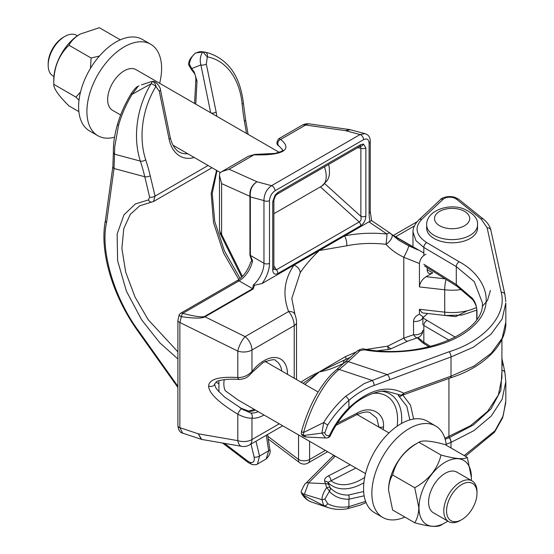 <?xml version="1.0" encoding="UTF-8"?>
<svg xmlns="http://www.w3.org/2000/svg" width="554" height="554" viewBox="0 0 554 554"><rect width="100%" height="100%" fill="white"/><g stroke="black" fill="none" stroke-linecap="round" stroke-linejoin="round"><path stroke-width="0.83" d="M229.072 169.233L221.849 171.588L248.434 156.235L254.023 154.822L229.072 169.233L257.014 181.774C252.035 185.098 249.806 189.994 250.325 196.469L250.38 255.429L263.967 263.275L263.967 200.576C264.064 194.17 266.592 189.205 271.55 185.673L360.086 134.56L345.544 130.661L305.635 125.024L280.684 139.435C286.827 144.483 287.54 148.43 282.81 151.27C277.817 154.04 268.219 155.224 254.023 154.822A3.913 1.794 -88.2 0 1 254.861 154.414L274.985 153.43L281.571 151.38L282.713 150.459C283.814 151.2 282.561 149.705 278.939 145.979L278.939 145.979C276.321 144.525 276.287 142.094 278.835 138.687L280.684 139.435A3.913 3.386 128.9 0 0 277.935 142.433A3.913 3.386 128.9 0 0 278.939 145.979M201.268 439.322L198.29 433.817L201.698 439.433L241.669 446.337A11.738 5.859 -80.2 0 1 237.798 440.638L237.798 414.198A3.913 0.921 -59 0 1 239.827 410.479A3.913 0.921 -59 0 1 241.766 408.887L241.766 408.887A3.913 0.921 -59 0 1 241.793 408.907L250.609 412.979A3.913 3.095 96.2 0 1 251.966 418.145C247.839 418.332 243.116 417.017 237.798 414.198C218.733 402.619 209.003 393.264 208.616 386.145C209.003 379.275 218.733 376.408 237.798 377.537C243.081 377.696 247.804 375.667 251.966 371.443A33.254 19.203 -60 0 1 263.967 360.709A33.254 19.203 -60 0 1 287.484 374.331M281.744 371.014A29.341 16.939 120 0 0 275.871 360.855C275.56 358.923 271.322 359.47 263.157 362.496L252.264 372.274A3.913 0.789 -141.6 0 0 251.966 371.443L251.966 350.024L294.222 325.627C293.932 320.323 292.062 315.621 288.606 311.514C282.346 294.776 284.167 279.292 294.063 265.068L262.077 283.53L254.508 285.234L253.143 289.015L204.994 316.812C201.968 318.557 194.087 318.502 181.359 316.646L179.856 322.483L179.856 427.667L182.675 433.159L201.698 439.433M273.87 265.906L276.391 269.784A3.913 2.258 60 0 1 277.9 273.496C274.742 274.943 273.018 273.738 272.727 269.881A3.913 2.258 0 0 0 273.87 268.281L274.001 269.23L276.391 269.784L359.193 221.974C360.945 221.039 361.506 219.162 360.869 216.351L360.869 148.195L360.086 146.304M357.593 147.738L360.869 148.195A3.913 2.258 -0 0 0 365.875 147.946L365.875 216.102C365.585 220.298 363.86 223.497 360.702 225.693L277.9 273.496M272.727 269.881L272.727 201.725L275.151 195.022L278.087 192.307A3.913 2.258 60 0 1 277.277 194.101L360.031 146.298M255.505 410.078A29.341 16.939 -60 0 1 249.716 411.442L240.076 407.869M221.849 171.588L219.703 173.083L219.481 175.493L221.607 183.616L221.607 234.46L242.403 276.411M368.909 221.856L344.54 235.928C358.022 233.165 372.156 232.535 386.955 234.044L368.909 221.856L370.037 221.337A43.039 24.847 -60 0 1 369.103 213.228L369.103 143.077C368.749 139.289 366.9 138.147 363.569 139.656L275.033 190.77C271.695 193.117 269.853 196.386 269.5 200.576L269.5 263.275A23.476 13.552 -60 0 1 262.077 283.53M390.861 233.933A7.825 3.58 136.9 0 1 391.706 234.439L399.025 240.429L408.72 245.824A7.825 0.686 115.6 0 1 407.238 250.221A7.825 0.686 115.6 0 1 403.797 257.257C396.609 253.78 390.667 249.459 385.972 244.3C372.316 242.791 359.262 243.282 346.818 245.775A7.825 2.922 78.3 0 0 344.54 235.928L294.063 265.068A7.825 5.526 -144.3 0 1 300.226 272.672L291.799 298.461L294.936 314.402A7.825 5.401 158.7 0 0 288.606 311.514L245.103 336.624A11.738 3.587 116.3 0 0 237.798 351.098L179.856 322.483A3.913 2.258 0 0 1 177.896 320.524L177.896 425.714A3.913 2.258 0 0 0 179.856 427.667L198.29 433.817L237.798 440.638A11.738 6.78 180 0 0 251.966 439.564L279.264 423.803M300.822 382.371C305.379 379.005 311.535 375.515 319.298 371.893L345.53 356.568L356.27 351.935M346.818 245.775L319.298 250.498C311.459 258.053 305.102 265.442 300.226 272.672M366.374 349.429L387.634 346.16L403.797 338.141L413.547 334.72L413.547 321.396C413.616 318.467 415.576 316.057 419.433 314.166L423.526 317.213L427.64 313.488M408.72 245.824L417.827 249.861L392.474 235.221M249.937 255.124A3.913 2.258 180 0 0 250.38 255.429L252.534 260.775L251.758 260.747L249.937 255.124L249.916 196.324L221.607 183.616M252.534 260.775A19.563 11.295 -60 0 1 239.072 280.843L252.659 288.689L253.317 284.971L254.508 285.234M425.901 254.251C422.224 256.024 420.071 259.113 419.433 263.524L419.433 286.924C419.863 282.824 422.079 279.41 426.102 276.688L432.729 272.859A7.825 4.515 -60 0 1 428.817 273.247A7.825 4.515 -60 0 1 427.196 269.666L427.196 267.644M419.433 309.284L444.71 312.151A7.825 1.233 96.5 0 0 445.333 315.496L422.203 312.872L419.433 309.284L419.433 314.166M179.108 315.053A3.913 0.644 23.2 0 0 179.087 315.081L179.115 315.025A3.913 3.913 0 0 1 180.749 313.19A3.913 2.258 60 0 1 182.702 313.384C194.897 316.452 202.168 317.484 204.516 316.486A3.913 2.258 60 0 1 204.994 316.812L245.103 336.624A11.738 6.78 60 0 1 251.966 350.024A11.738 6.78 0 0 1 237.798 351.098L237.798 377.537A3.913 2.154 93.8 0 0 239.494 379.483L239.494 379.483C226.344 378.334 216.843 380.875 216.739 381.581L214.481 384.185A3.913 2.258 180 0 1 208.616 386.145M344.761 359.955A7.825 4.515 -120 0 0 343.515 363.272C335.225 367.593 327.158 370.46 319.298 371.893L304.935 384.407M179.115 315.025A3.913 0.623 23.4 0 0 180.403 316.14A3.913 0.623 23.4 0 0 181.359 316.646A3.913 1.295 104.4 0 1 182.702 313.384L239.072 280.843A3.913 2.258 -120 0 0 237.112 280.649C243.268 276.785 247.763 270.705 250.602 262.409L251.758 260.747M265.913 361.125L265.712 361.762M269.5 200.576A3.913 2.258 0 0 1 263.967 200.576L250.38 196.933A3.913 2.258 180 0 1 249.937 196.635M363.569 139.656A3.913 2.258 60 0 0 360.086 134.56L365.01 133.646L349.996 129.65M309.43 123.902A11.738 11.738 0 0 0 301.916 125.356A11.738 6.78 -120 0 1 305.635 125.024A11.738 7.043 -82 0 1 309.43 123.902L349.602 129.574L345.544 130.661L350.467 129.754M219.481 175.493L219.481 229.536L220.097 232.306L221.607 234.46A7.825 2.645 -33 0 0 221.448 236.129L220.125 233.449A7.825 3.698 -19.3 0 1 220.097 232.306M275.033 190.77A3.913 2.258 60 0 0 271.55 185.673L257.014 181.774C251.8 185.015 249.432 189.863 249.916 196.324A3.913 1.503 -9.3 0 0 250.325 196.469M249.716 411.442A3.913 2.999 -92.4 0 0 248.386 411.103L248.386 411.103C246.53 410.999 244.058 410.078 240.969 408.34L240.969 408.34A3.913 1.073 -61.6 0 0 240.9 408.312M345.613 359.477L319.298 371.893L303.149 383.375M390.314 233.262A7.825 7.825 0 0 1 391.706 234.439L391.706 234.439A7.825 3.58 136.9 0 1 385.972 244.3A7.825 0.54 95.9 0 0 386.955 234.044A7.825 3.227 -56.5 0 1 390.314 233.262L371.609 220.61L370.245 211.635A3.913 2.258 180 0 1 369.103 213.228M371.138 220.894L370.037 221.337M345.53 356.568A7.825 1.475 62.8 0 1 345.758 359.442L350.772 357.095M417.647 337.677A7.825 3.276 -109.3 0 1 413.547 334.72A7.825 4.515 180 0 0 420.59 333.487A7.825 4.515 180 0 0 422.882 330.288A7.825 7.825 0 0 1 417.647 337.677L407.889 341.091A7.825 3.276 -109.3 0 1 403.797 338.141L403.797 257.257L419.433 263.524M387.634 346.16A7.825 0.699 84.7 0 0 388.513 349.429A7.825 7.825 0 0 0 391.588 348.487L391.588 348.487A7.825 2.68 -119 0 1 387.634 346.16M273.87 268.281L273.87 200.126A3.913 2.258 0 0 1 272.727 201.725M320.385 186.864L359.193 221.974A3.913 2.258 60 0 1 360.702 225.693M324.817 183.741L360.869 216.351A3.913 2.258 -0 0 0 365.875 216.102M278.087 192.307L360.509 144.726A3.913 2.258 60 0 1 359.698 146.519M365.01 133.646C368.597 134.781 370.342 137.392 370.245 141.478L370.245 141.478A3.913 2.258 180 0 1 369.103 143.077M439.384 240.852A25.429 14.681 0 0 0 477.527 228.137L477.527 224.938A25.429 14.681 180 0 1 439.384 237.652A25.429 14.681 180 0 1 426.663 224.938L426.663 228.137A25.429 14.681 0 0 0 439.384 240.852M444.1 315.351L455.783 316.59L467.299 310.752M378.943 427.134L376.782 418.152L370.024 412.668C367.593 411.303 363.064 412.017 356.457 414.814L336.022 425.278M453.885 197.806A3.913 1.6 -71.6 0 1 455.049 197.356C447.577 195.16 441.123 198.214 440.444 199.634L440.444 199.634A3.913 2.846 46.8 0 1 443.193 199.218L421.677 219.419C414.177 227.618 415.867 235.346 426.732 242.61L459.19 261.793C481.322 273.24 499.68 302.193 472.957 326.458C447.023 350.987 392.661 355.398 364.227 349.789L359.865 350.73L348.279 361.61L387.26 374.601L449.003 351.769C484.473 340.973 507.547 314.624 501.169 292.207L487.132 227.798L481.038 218.92L456.385 199.108L453.885 197.806C449.55 196.677 445.984 197.148 443.193 199.218M409.842 419.897L406.844 406.304L399.192 396.512C397.668 395.369 398.125 394.884 400.563 395.071L386.02 391.103C378.756 390.224 360.197 396.512 349.068 408.914A3.913 1.025 -134.8 0 0 348.902 407.834C368.687 389.517 386.962 384.642 403.741 393.215L451.15 376.124L473.94 366.097L491.294 353.196L502.132 338.265L505.823 322.213L505.823 302.962L502.146 318.993L490.983 334.263L473.248 347.261L451.018 356.949L374.026 385.508C365.37 388.444 356.998 393.402 348.902 400.369C340.793 407.425 333.73 415.652 327.705 425.063L324.866 432.542C325.115 434.897 326.618 435.95 329.388 435.714A3.913 2.749 82.8 0 1 327.282 437.902L327.282 437.902A3.913 3.913 0 0 0 330.336 435.679A3.913 0.699 -155 0 1 329.388 435.714A61.182 37.374 -56.9 0 1 348.902 407.834L348.902 400.369A3.913 1.323 -130.9 0 0 345.675 396.29L364.165 383.597L387.26 374.601A3.913 2.029 -112.3 0 1 389.58 379.656M327.705 503.683A3.913 3.095 -61.4 0 1 323.709 505.629L303.592 495.29A72.699 29.681 108.4 0 0 311.452 502.014L328.3 507.63L323.709 505.629L321.922 499.666C322.151 495.726 323.723 491.744 326.645 487.735A3.913 1.246 48.1 0 1 329.388 491.308L324.866 499.112L327.705 503.683C333.73 506.924 340.793 507.914 348.902 506.668L365.605 501.363M364.165 495.823L348.902 499.202L348.902 506.668A3.913 2.715 -99 0 1 346.922 508.842C340.419 509.915 334.214 509.514 328.307 507.63L328.307 507.63M504.923 372.655A3.913 3.102 168.7 0 0 504.916 372.613L505.823 381.651L502.132 399.316L491.294 415.985L473.947 430.631L451.15 442.314L446.192 444.287M444.869 438.29L470.422 425.742L487.568 411.442L498.358 394.947L501.91 377.87L501.91 339.304M401.698 394.891A3.913 1.447 -83.2 0 1 400.957 395.279A3.913 1.447 -83.2 0 1 400.563 395.071A3.913 2.943 -58.7 0 0 403.741 393.215A3.913 1.974 68.6 0 1 402.841 395.037L410.521 405.168L413.637 419.032M363.881 482.742A54.271 33.15 -56.9 0 1 327.92 482.437L330.973 480.796A3.913 2.119 62.9 0 0 328.377 475.907C325.475 477.347 324.228 479.148 324.651 481.308A3.913 3.123 -20 0 1 327.92 482.437L330.094 487.596A57.637 35.207 123.1 0 0 348.48 495.027L363.659 491.53M417.924 337.573L423.831 342.296L430.596 346.465M464.183 455.582L494.93 430.839L503.136 415.999L505.823 400.902L505.823 381.651M505.802 301.66L504.923 294.638A3.913 3.241 167.7 0 0 501.169 292.207M305.843 436.988L303.585 436.344L302.318 435.389L301.3 434.011L301.48 431.49C308.536 406.975 318.605 387.848 331.673 374.116L357.115 351.139C360.363 349.082 362.912 348.431 364.761 349.186L364.761 349.186C422.425 359.719 485.408 332.331 482.347 302.713L474.252 281.626L456.288 266.619L456.288 284.514L472.396 298.336C474.986 301.39 476.516 305.593 476.98 310.933L476.98 319.076M459.19 261.793A3.913 2.334 -59.4 0 0 456.288 266.619L423.831 247.437L415.936 240.616L412.979 231.939M301.48 431.49A3.913 0.457 15.4 0 0 303.592 432.501L323.709 422.536C329.955 412.55 337.275 403.804 345.675 396.29M422.882 317.906L455.27 337.199M321.881 433.11L304.361 435.402L305.877 436.988L325.461 437.979L321.881 433.11L323.709 422.536L327.705 425.063M336.507 369.802A3.913 3.04 51.9 0 1 339.18 369.456A72.699 29.681 108.4 0 0 334.443 373.687A72.699 29.681 108.4 0 0 303.592 432.501L303.405 435.354L304.361 435.402M325.613 437.979L327.282 437.902M335.295 456.15L308.571 482.873L304.361 494.3L321.881 499.66M304.361 494.3L303.405 494.002L303.592 495.29A3.913 3.379 148.3 0 1 301.923 493.995L301.923 493.995C304.326 497.949 307.498 500.622 311.452 502.014M348.48 495.027A3.913 2.853 -91.7 0 1 348.902 499.202A61.182 37.374 -56.9 0 1 329.388 491.308A3.913 3.054 -41.8 0 0 330.094 487.596A3.913 1.773 -27.4 0 0 326.645 487.735L325.544 483.732A3.913 3.123 -20.6 0 1 328.847 484.895M445.16 439.26L449.301 437.612L473.448 424.925L491.107 408.769L500.871 390.348L501.91 371.152M324.651 481.308L325.544 483.732L308.571 482.873A3.913 2.77 -135 0 0 305.801 483.303L333.771 455.27M301.3 434.011L303.405 435.354M303.405 494.002L301.182 492.492L301.147 491.654C303.433 486.28 304.991 483.504 305.801 483.303M357.115 351.139A3.913 2.846 46.8 0 1 359.865 350.73M374.026 385.508A3.913 2.278 -108.8 0 0 371.81 380.328L339.18 369.456A195.624 79.866 -71.6 0 0 348.279 361.61A3.913 2.846 46.8 0 0 345.523 362.025M399.192 396.512A3.913 2.943 -52 0 0 402.045 395.258M403.624 394.026L400.957 395.279A3.913 3.913 0 0 0 402.841 395.037L450.291 377.932A3.913 1.78 71.6 0 1 450.229 377.946M324.866 432.542L321.922 433.11M321.922 499.666L324.866 499.112M337.351 423.221L357.268 413.021A3.913 2.119 62.9 0 1 356.457 414.814M472.396 298.336A3.913 2.777 140.5 0 0 472.874 299.811L472.874 299.811C475.644 304.063 476.939 307.518 476.759 310.185L476.759 319.402M501.91 370.273A3.913 3.102 168.7 0 1 504.916 372.613L503.531 365.688L501.91 363.729M255.99 441.206L259.528 456.053L257.471 464.017M257.562 463.968L266.204 458.975L268.648 450.79L259.528 456.053A3.913 1.683 166.6 0 1 254.12 457.064L251.024 444.073M194.163 157.44A33.254 23.517 -75 0 1 169.115 139.241L159.289 91.223L155.868 86.556A3.913 1.073 -148.4 0 0 151.124 83.716L132.108 94.318C126.063 104.422 121.534 114.782 118.528 125.405L114.754 146.595L114.041 168.513L106.555 222.673C100.059 250.2 114.172 298.017 138.465 330.773L177.896 386.304M195.874 79.305A3.913 2.389 -176.9 0 0 197.009 81.113L194.205 71.944A3.913 0.658 143.1 0 0 193.845 72.699C194.973 73.786 195.652 75.988 195.874 79.305L194.579 103.46M139.746 205.79L130.322 214.322L123.791 228.553L121.887 248.379L125.696 272.139L134.975 296.93L148.16 319.658L177.896 351.873M238.85 279.521L223.567 253.019L213.498 222.556L211.178 193.346L216.559 170.369M210.665 112.753L200.887 64.95C199.655 60.261 200.229 55.975 202.598 52.083L205.499 52.325A72.699 51.404 -75 0 1 208.422 52.976L205.499 52.325A3.913 2.763 100.3 0 1 207.314 56.854L206.323 64.07L216.15 112.088A33.254 23.517 -75 0 1 216.759 116.271M141.568 84.824L151.595 81.528L152.329 81.452L151.124 83.716A72.699 51.404 -75 0 0 138.195 152.876A72.699 51.404 -75 0 0 140.37 161.103A3.913 1.877 161.8 0 0 145.695 159.781A199.537 141.097 -75 0 1 150.196 175.736L155.051 196.116L153.562 201.483M138.195 86.202L132.108 94.318L131.222 93.654C125.183 103.57 120.647 113.66 117.621 123.923A3.913 1.579 16.4 0 0 118.528 125.405M205.541 52.208C201.885 51.654 199.786 51.536 199.253 51.861L195.804 52.935C192.57 55.137 190.41 58.772 189.316 63.842L191.656 68.564A3.913 0.679 142.9 0 0 191.303 69.326L193.845 72.699M202.598 52.083L195.825 52.921M159.289 91.223A3.913 1.6 -11.6 0 0 160.452 89.72L170.279 137.738A3.913 1.6 -11.6 0 1 169.115 139.241M194.205 71.944L191.656 68.564L200.887 64.95A3.913 1.6 -11.6 0 0 206.323 64.07M155.972 86.389C155.494 83.689 154.282 82.04 152.329 81.452L152.336 81.452C156.47 80.572 160.882 88.543 160.452 89.72M203.117 52.131L207.168 56.827M208.103 165.487L155.051 196.116A3.913 1.683 166.6 0 1 149.642 197.127L144.788 176.747L114.041 168.513A3.913 2.604 5 0 1 112.877 166.442L113.376 152.246A3.913 2.735 -1.2 0 0 114.636 154.206L140.37 161.103A195.624 138.327 105 0 1 144.788 176.747A3.913 1.683 166.6 0 0 150.196 175.736M131.222 93.654C134.054 89.457 136.298 87.013 137.953 86.313L138.161 86.209M195.804 52.935L195.347 53.239M189.025 65.559A3.913 2.174 155.3 0 1 189.316 63.842A3.913 1.503 -162.6 0 1 188.845 62.761L188.845 62.761A3.913 3.913 0 0 0 189.025 65.559L191.303 69.326M266.308 435.25L268.648 450.79A3.913 1.454 -8.6 0 0 269.846 449.488L269.846 449.488C270.781 452.341 269.563 455.506 266.204 458.975M447.777 521.085A37.049 21.391 -60 0 1 418.983 507.609A37.049 21.391 -60 0 1 445.181 462.23A37.049 21.391 -60 0 1 471.378 477.361A37.049 21.391 -60 0 1 471.253 480.429M471.378 477.361L467.313 457.389C463.927 459.675 455.166 458.892 441.032 455.042C437.646 468.906 428.886 479.806 414.745 487.742L418.817 507.609C418.651 513.71 417.294 518.766 414.745 522.782C428.734 526.619 437.494 527.401 441.032 525.13L443.615 523.585M461.78 519.638L460.395 520.435A23.476 13.552 -60 0 1 448.657 521.598A23.476 13.552 -60 0 1 443.796 510.85A23.476 13.552 -60 0 1 454.045 487.229A23.476 13.552 -60 0 1 472.133 480.941A23.476 13.552 -60 0 1 476.994 491.682L476.994 493.282A21.516 12.423 120 0 0 461.78 484.494A21.516 12.423 120 0 0 446.566 510.85A21.516 12.423 120 0 0 461.78 519.638A21.516 12.423 120 0 0 476.994 493.282M472.133 480.941L456.918 472.153A23.476 13.552 120 0 0 438.83 478.441A23.476 13.552 120 0 0 428.581 502.069A23.476 13.552 120 0 0 433.443 512.81L448.657 521.598M419.191 511.294L418.9 512.353M414.745 522.782L392.613 510.005L388.548 490.138C388.714 484.037 390.071 478.975 392.613 474.958C395.999 461.094 404.759 450.201 418.9 442.265C422.28 439.98 431.04 440.762 445.181 444.613L467.313 457.389M416.31 443.809A37.049 21.391 -60 0 0 388.548 490.041L388.548 490.138M446.309 445.264A52.817 30.498 120 0 0 435.624 425.978A52.817 30.498 120 0 0 394.919 440.125A52.817 30.498 120 0 0 371.866 493.282A52.817 30.498 120 0 0 382.807 517.464A52.817 30.498 120 0 0 404.849 517.069M435.624 425.978L427.321 421.185A52.817 30.498 120 0 0 386.623 435.333A52.817 30.498 120 0 0 363.569 488.489A52.817 30.498 120 0 0 374.504 512.672L382.807 517.464M224.225 379.642A23.476 13.552 120 0 0 223.851 383.867A23.476 13.552 120 0 0 225.236 390.729L238.4 400.21L365.522 473.601M414.745 487.742L392.613 474.958M441.032 455.042L418.9 442.265M80.074 34.113L79.991 34.161A37.049 21.391 120 0 0 53.793 79.541L53.793 84.333C53.509 68.35 58.565 55.31 68.966 45.22C71.175 41.01 74.873 37.305 80.074 34.113L99.318 27.7L120.322 39.826M78.862 111.631L68.966 105.918C58.655 95.724 53.593 88.529 53.793 84.333L75.926 97.109L79.007 100.246M48.177 65.213L48.177 63.613A21.516 12.423 -60 0 1 63.391 37.256L64.776 36.46A23.476 13.552 120 0 0 48.177 65.213A23.476 13.552 120 0 0 53.039 75.96L53.925 76.466M63.391 37.256L64.776 36.46A23.476 13.552 120 0 1 76.514 35.297L77.394 35.809M99.436 56.037L91.098 57.997L90.461 68.384M80.524 91.999L75.926 97.109M114.546 137.219A52.817 30.498 -60 0 1 97.85 135.709L89.547 130.924A52.817 30.498 -60 0 1 81.452 88.598A52.817 30.498 -60 0 1 115.959 42.049A52.817 30.498 -60 0 1 142.364 39.438L150.667 44.23A52.817 30.498 -60 0 1 159.656 83.301M97.85 135.709A52.817 30.498 -60 0 1 89.748 93.391A52.817 30.498 -60 0 1 124.255 46.841A52.817 30.498 -60 0 1 150.667 44.23M120.654 114.997L112.517 110.301A23.476 13.552 -60 0 1 108.923 91.486A23.476 13.552 -60 0 1 124.255 70.801A23.476 13.552 -60 0 1 135.993 69.638L279.285 152.371M68.966 45.22L91.098 57.997M282.81 151.27A3.913 2.258 -120 0 0 281.571 151.38M264.009 414.994A33.254 19.203 -60 0 1 263.967 415.015A33.254 19.203 -60 0 1 251.966 418.145L251.966 439.564A11.738 6.78 -120 0 1 249.535 444.938L282.706 425.784M177.896 320.524L179.087 315.081A3.913 0.644 23.2 0 0 181.331 316.708M360.509 144.726L363.452 144.04L365.875 147.946M363.452 144.04A3.913 3.13 100.3 0 1 360.155 146.311M275.151 195.022A3.913 0.644 36.8 0 1 275.518 195.763L277.277 194.101M422.806 317.594A7.825 4.515 180 0 1 420.59 320.157A7.825 4.515 180 0 1 413.547 321.396M268.274 439.038L299.368 462.528A7.825 3.774 -52.9 0 1 298.551 459.481L298.551 434.932M250.609 412.979A29.341 16.939 120 0 0 258.268 411.677M294.222 378.223L294.222 325.627A7.825 4.515 180 0 0 296.515 322.435L296.515 379.545M253.317 284.971A19.563 11.295 120 0 0 263.967 263.275A3.913 2.258 0 0 0 269.5 263.275M267.859 436.296L298.551 459.481A7.825 4.515 0 0 0 309.617 459.481L325.343 450.402M461.794 289.486A38.344 22.139 180 0 1 444.71 289.79L444.71 312.151A38.344 22.139 -0 0 0 476.433 307.539M446.067 279.424A7.825 1.233 -83.5 0 0 444.71 289.79L419.433 286.924M426.102 276.688L445.146 278.842M414.406 225.935L395.66 236.759M427.196 269.666L432.729 272.859M204.516 316.486L252.659 288.689A3.913 2.258 60 0 1 253.143 289.015M309.617 441.323L309.617 459.481A7.825 4.515 -120 0 1 307.996 463.061L327.366 451.877A7.825 4.515 -120 0 0 327.615 451.718A7.825 7.825 0 0 1 327.366 451.877M345.281 362.254L343.515 363.272M443.29 227.355A17.603 10.166 0 0 0 467.347 223.636A17.603 10.166 0 0 0 460.9 209.744A17.603 10.166 0 0 0 436.85 213.47A17.603 10.166 0 0 0 443.29 227.355M357.268 413.021C370.245 405.161 384.67 412.709 383.493 426.746L383.347 429.675M383.493 426.746A3.913 2.258 180 0 1 378.943 427.016M382.17 391.276A54.271 33.15 -56.9 0 1 401.726 419.156A54.271 33.15 -56.9 0 1 401.546 423.443M397.114 426.22A50.719 30.982 123.1 0 0 397.578 419.537A50.719 30.982 123.1 0 0 372.856 393.375M455.049 197.356L458.76 199.322A3.913 2.652 128.8 0 0 456.385 199.108M449.169 437.66A3.913 1.627 -111.6 0 1 451.018 442.362L451.018 447.985M449.003 351.769A3.913 1.78 -108.4 0 1 451.018 356.949L451.018 376.173A3.913 1.78 71.6 0 1 450.16 377.973M451.15 442.314A3.913 1.627 -111.7 0 0 449.301 437.612L448.927 436.67L448.927 378.382M328.377 475.907L350.183 464.744M449.072 340.184L423.831 325.475L423.831 342.296A3.913 2.285 -58.4 0 0 424.606 344.069L429.101 346.832M426.732 242.61A3.913 2.334 -59.4 0 0 423.831 247.437L423.831 255.512M423.831 264.258L456.288 284.514A3.913 2.271 122 0 0 457.043 286.273L472.874 299.811M355.89 468.04L330.973 480.796A50.719 30.982 123.1 0 0 364.671 477.43M334.831 455.88A3.913 2.77 -135 0 0 332.649 456.454M364.761 349.186A3.913 0.769 98.9 0 0 364.227 349.789M412.972 232.32C412.875 228.04 414.856 223.878 418.921 219.834A3.913 2.846 46.8 0 1 421.677 219.419M458.76 199.322L483.413 219.135A3.913 2.652 128.8 0 0 481.038 218.92M483.413 219.135C487.375 222.286 489.868 225.984 490.879 230.229A3.913 3.241 167.7 0 0 487.132 227.798M451.15 376.124A3.913 1.78 71.6 0 1 450.291 377.932C484.757 367.004 506.668 343.812 505.823 322.213M476.98 310.933A3.913 2.258 180 0 1 476.759 310.185M423.831 325.475A3.913 2.348 -59.8 0 1 426.781 320.6M504.936 372.697A3.913 3.102 168.7 0 0 501.91 370.356M224.467 443.366L247.991 461.26L250.415 462.514C253.531 462.936 254.764 461.122 254.12 457.064M250.415 462.514A3.913 2.77 105 0 0 252.139 464.564L252.139 464.564C255.304 464.875 257.111 464.674 257.555 463.968L257.555 463.968M155.868 86.556A68.786 48.641 105 0 0 143.638 151.997A68.786 48.641 105 0 0 145.695 159.781M197.009 81.113L195.777 104.159M170.279 137.738C173.277 149.85 179.531 152.731 182.37 153.292A29.341 20.747 105 0 0 187.737 153.728M246.516 133.452L244.432 121.333A199.537 141.097 -75 0 1 242.14 104.097A68.786 48.641 105 0 0 207.314 56.854M177.896 358.923L159.912 342.919L141.665 319.866L126.395 291.12L117.614 260.733L117.129 234.03L123.978 214.827L135.377 203.941L148.479 199.911L149.642 197.127M218.934 383.832L215.922 382.052M211.219 113.071A3.913 1.6 -11.6 0 0 216.15 112.088M208.422 52.976C228.525 59.659 240.173 76.334 243.365 103.009A3.913 1.288 174.6 0 1 242.14 104.097M243.365 103.009L245.616 119.955A3.913 1.51 170.2 0 1 244.432 121.333M212.016 167.744L153.707 201.407L151.609 202.078A3.913 3.116 -95.7 0 1 148.479 199.911M252.139 464.564L248.365 462.645A3.913 1.794 -52.7 0 1 247.991 461.26M177.896 387.475L138.008 331.313L138.465 330.773M138.008 331.313C112.51 295.788 99.187 251.073 105.454 220.208A3.913 2.777 10.9 0 0 106.555 222.673M273.87 213.719L321.763 186.075A21.516 12.423 -120 0 0 324.415 166.886M214.481 384.185L215.818 387.786L217.646 390.314L224.792 397.218L244.037 410.237M422.882 317.664L422.882 324.9M299.368 462.528A7.825 7.825 0 0 0 307.996 463.061M180.749 313.19L237.112 280.649M241.669 446.337A11.738 11.738 0 0 0 249.535 444.938M278.835 138.687L301.916 125.356M254.466 409.482L248.386 411.103M239.958 407.792L240.969 408.34M391.789 234.522L423.831 253.019M393.368 235.436L417.127 221.718M241.689 277.125L221.448 236.129M219.481 229.536L220.125 233.449M445.333 315.496L461.953 315.06L476.759 310.129M482.347 306.341L487.444 300.545L490.442 290.428M423.526 317.213L422.633 317.906L422.882 316.964M342.947 360.883L345.758 359.442M377.773 350.703L388.513 349.429M407.889 341.091L391.588 348.487M294.936 314.402C296.141 318.044 296.667 320.724 296.515 322.435M275.518 195.763L273.87 200.126M182.675 433.159C180.002 432.584 178.409 430.105 177.896 425.714M370.245 141.478L370.245 211.635M252.264 372.274C246.987 377.821 246.218 378.486 239.494 379.483M282.623 150.57L281.986 148.998M248.434 156.235L254.861 154.414M477.527 224.938C478.137 218.629 473.414 213.221 463.373 208.713C448.02 203.069 426.171 210.942 426.663 224.938M412.972 232.313L412.972 246.752M301.182 492.492L301.923 493.995M424.606 344.069L421.919 342.227L417.307 337.795M418.921 219.834L440.444 199.634M490.879 230.229L504.923 294.638M505.788 402.578L502.63 417.813L494.521 432.224L465.402 456.288M366.062 502.547L360.107 505.158L346.922 508.842M349.068 408.914C341.34 416.656 335.101 425.576 330.336 435.679M424.586 266.017L457.043 286.273M501.91 358.493L503.531 365.688M248.095 134.359L245.616 119.955M151.609 202.078L139.733 205.797M216.988 170.611L212.224 193.588L214.751 221.462L224.412 250.907L240.145 278.517M248.365 462.645L222.59 443.041M105.454 220.208L112.877 166.442M113.376 152.246C113.21 143.659 114.623 134.213 117.621 123.923M195.659 52.997L199.198 51.861M138.022 86.279L138.943 85.849M195.597 53.039C191.359 56.792 189.108 60.033 188.845 62.761M269.846 449.488L267.589 434.509M388.991 432.937L357.074 414.51M318.1 392.01L265.172 361.45M218.934 391.782L218.934 380.716M172.903 145.162L220.36 172.564M328.57 164.49L329.305 167.509L329.498 173.935L328.847 177.01L327.469 180.237L321.763 186.075"/></g></svg>
